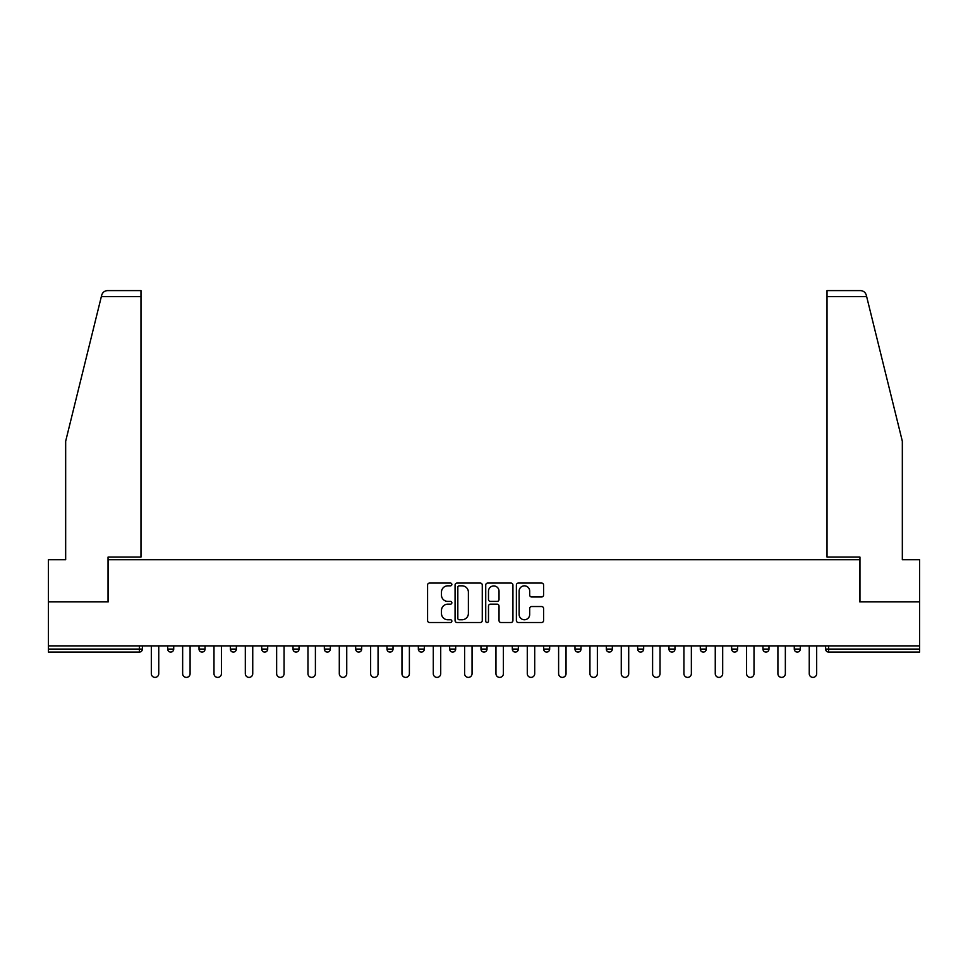 <?xml version="1.0" encoding="UTF-8"?>
<svg xmlns="http://www.w3.org/2000/svg" width="968" height="968" viewBox="0 0 968 968"><rect width="100%" height="100%" fill="white"/><g stroke="black" fill="none" stroke-linecap="round" stroke-linejoin="round"><path stroke-width="1.45" d="M451.862 584.454A1.379 1.379 0 0 0 450.483 583.075L429.538 583.075A1.972 1.972 0 0 0 427.578 585.047L427.578 620.536A1.972 1.972 0 0 0 429.538 622.509L450.483 622.509A1.379 1.379 0 0 0 451.862 621.129A1.379 1.379 0 0 0 450.483 619.75L447.773 619.75A6.304 6.304 0 0 1 441.469 613.434L441.469 610.481A6.304 6.304 0 0 1 447.773 604.165L450.483 604.165A1.379 1.379 0 0 0 451.862 602.786A1.379 1.379 0 0 0 450.483 601.406L447.773 601.406A6.304 6.304 0 0 1 441.469 595.102L441.469 592.15A6.304 6.304 0 0 1 447.773 585.834L450.483 585.834A1.379 1.379 0 0 0 451.862 584.454M541.608 596.978A1.972 1.972 0 0 0 543.58 595.005L543.58 585.047A1.972 1.972 0 0 0 541.608 583.075L518.352 583.075A1.972 1.972 0 0 0 516.38 585.047L516.38 620.536A1.972 1.972 0 0 0 518.352 622.509L541.608 622.509A1.972 1.972 0 0 0 543.58 620.536L543.58 608.509A1.972 1.972 0 0 0 541.608 606.537L531.65 606.537A1.972 1.972 0 0 0 529.69 608.509L529.69 614.474A5.276 5.276 0 0 1 524.414 619.75A5.276 5.276 0 0 1 519.138 614.474L519.138 591.109A5.276 5.276 0 0 1 524.414 585.834A5.276 5.276 0 0 1 529.69 591.109L529.69 595.005A1.972 1.972 0 0 0 531.65 596.978L541.608 596.978M101.337 296.632L101.7 295.179C102.608 292.336 104.556 290.799 107.545 290.606L140.977 290.606L140.977 296.632L101.337 296.632L65.667 441.226L65.667 559.71L48.4 559.71L48.4 601.89L108.247 601.89L108.247 559.71L859.753 559.71L859.753 601.89L919.6 601.89L919.6 645.874L48.4 645.874L48.4 649.08L139.38 649.08L139.38 645.874M140.977 296.632L140.977 557.096L108.041 557.096L108.041 601.89L48.4 601.89L48.4 645.874M482.27 585.047A1.972 1.972 0 0 0 480.309 583.075L457.041 583.075A1.972 1.972 0 0 0 455.069 585.047L455.069 620.536A1.972 1.972 0 0 0 457.041 622.509L480.309 622.509A1.972 1.972 0 0 0 482.27 620.536L482.27 585.047M487.69 583.075L510.959 583.075A1.972 1.972 0 0 1 512.931 585.047L512.931 620.536A1.972 1.972 0 0 1 510.959 622.509L501 622.509A1.972 1.972 0 0 1 499.028 620.536L499.028 606.137A1.972 1.972 0 0 0 497.056 604.165L490.461 604.165A1.972 1.972 0 0 0 488.489 606.137L488.489 621.129A1.379 1.379 0 0 1 487.11 622.509A1.379 1.379 0 0 1 485.73 621.129L485.73 585.047A1.972 1.972 0 0 1 487.69 583.075M139.38 652.093A3.013 3.013 0 0 0 142.393 649.08L139.38 649.08L139.38 652.093A3.013 3.013 0 0 0 142.393 649.08L142.393 645.874L142.393 649.08A3.013 3.013 0 0 1 139.38 652.093L48.4 652.093L48.4 649.08M919.6 645.874L919.6 652.093L828.62 652.093A3.013 3.013 0 0 1 825.607 649.08L825.607 645.874L825.607 649.08L919.6 649.08M167.694 645.874L167.694 649.08L167.694 645.874M170.707 652.093A3.013 3.013 0 0 1 167.694 649.08A3.013 3.013 0 0 0 170.707 652.093A3.013 3.013 0 0 0 173.72 649.08L173.72 645.874L173.72 649.08A3.013 3.013 0 0 1 170.707 652.093A3.013 3.013 0 0 1 167.694 649.08L173.72 649.08A3.013 3.013 0 0 1 170.707 652.093M199.021 645.874L199.021 649.08L199.021 645.874M205.047 645.874L205.047 649.08L205.047 645.874M230.348 649.08A3.013 3.013 0 0 0 233.361 652.093A3.013 3.013 0 0 0 236.373 649.08A3.013 3.013 0 0 1 233.361 652.093A3.013 3.013 0 0 0 236.373 649.08L236.373 645.874L236.373 649.08L230.348 649.08A3.013 3.013 0 0 0 233.361 652.093A3.013 3.013 0 0 1 230.348 649.08L230.348 645.874M261.687 645.874L261.687 649.08L261.687 645.874M267.7 645.874L267.7 649.08A3.013 3.013 0 0 1 264.7 652.093A3.013 3.013 0 0 1 261.687 649.08A3.013 3.013 0 0 0 264.7 652.093A3.013 3.013 0 0 0 267.7 649.08A3.013 3.013 0 0 1 264.7 652.093A3.013 3.013 0 0 1 261.687 649.08L267.7 649.08M293.014 645.874L293.014 649.08L293.014 645.874M299.039 645.874L299.039 649.08L299.039 645.874M324.341 645.874L324.341 649.08L324.341 645.874M330.366 645.874L330.366 649.08A3.013 3.013 0 0 1 327.353 652.093A3.013 3.013 0 0 1 324.341 649.08L330.366 649.08A3.013 3.013 0 0 1 327.353 652.093M355.667 645.874L355.667 649.08L355.667 645.874M361.693 645.874L361.693 649.08A3.013 3.013 0 0 1 358.68 652.093A3.013 3.013 0 0 1 355.667 649.08L361.693 649.08A3.013 3.013 0 0 1 358.68 652.093M393.02 645.874L393.02 649.08L386.994 649.08A3.013 3.013 0 0 0 390.007 652.093A3.013 3.013 0 0 1 386.994 649.08L386.994 645.874M424.359 645.874L424.359 649.08L418.333 649.08A3.013 3.013 0 0 0 421.346 652.093A3.013 3.013 0 0 1 418.333 649.08L418.333 645.874M449.66 645.874L449.66 649.08L449.66 645.874M455.686 645.874L455.686 649.08L455.686 645.874M480.987 645.874L480.987 649.08L480.987 645.874M487.013 645.874L487.013 649.08L487.013 645.874M512.314 645.874L512.314 649.08L512.314 645.874M518.34 645.874L518.34 649.08L518.34 645.874M543.641 645.874L543.641 649.08L543.641 645.874M549.667 645.874L549.667 649.08L549.667 645.874M581.006 645.874L581.006 649.08A3.013 3.013 0 0 1 577.993 652.093A3.013 3.013 0 0 1 574.98 649.08L574.98 645.874M612.333 645.874L612.333 649.08A3.013 3.013 0 0 1 609.32 652.093A3.013 3.013 0 0 1 606.307 649.08L606.307 645.874M643.659 645.874L643.659 649.08A3.013 3.013 0 0 1 640.647 652.093A3.013 3.013 0 0 1 637.634 649.08L637.634 645.874M674.986 645.874L674.986 649.08A3.013 3.013 0 0 1 671.974 652.093A3.013 3.013 0 0 1 668.961 649.08L668.961 645.874M703.3 652.093A3.013 3.013 0 0 0 706.313 649.08L706.313 645.874L706.313 649.08A3.013 3.013 0 0 1 703.3 652.093A3.013 3.013 0 0 1 700.3 649.08L700.3 645.874M737.652 645.874L737.652 649.08A3.013 3.013 0 0 1 734.639 652.093A3.013 3.013 0 0 1 731.626 649.08L731.626 645.874M762.953 645.874L762.953 649.08L762.953 645.874M768.979 645.874L768.979 649.08A3.013 3.013 0 0 1 765.966 652.093A3.013 3.013 0 0 1 762.953 649.08L768.979 649.08A3.013 3.013 0 0 1 765.966 652.093M797.293 652.093A3.013 3.013 0 0 0 800.306 649.08L800.306 645.874L800.306 649.08A3.013 3.013 0 0 1 797.293 652.093A3.013 3.013 0 0 1 794.28 649.08L794.28 645.874M202.034 652.093A3.013 3.013 0 0 1 199.021 649.08A3.013 3.013 0 0 0 202.034 652.093A3.013 3.013 0 0 0 205.047 649.08A3.013 3.013 0 0 1 202.034 652.093A3.013 3.013 0 0 1 199.021 649.08L205.047 649.08A3.013 3.013 0 0 1 202.034 652.093M296.026 652.093A3.013 3.013 0 0 1 293.014 649.08A3.013 3.013 0 0 0 296.026 652.093A3.013 3.013 0 0 0 299.039 649.08A3.013 3.013 0 0 1 296.026 652.093A3.013 3.013 0 0 1 293.014 649.08L299.039 649.08A3.013 3.013 0 0 1 296.026 652.093M390.007 652.093A3.013 3.013 0 0 0 393.02 649.08A3.013 3.013 0 0 1 390.007 652.093A3.013 3.013 0 0 1 386.994 649.08M421.346 652.093A3.013 3.013 0 0 0 424.359 649.08A3.013 3.013 0 0 1 421.346 652.093A3.013 3.013 0 0 1 418.333 649.08M452.673 652.093A3.013 3.013 0 0 1 449.66 649.08A3.013 3.013 0 0 0 452.673 652.093A3.013 3.013 0 0 0 455.686 649.08A3.013 3.013 0 0 1 452.673 652.093A3.013 3.013 0 0 1 449.66 649.08L455.686 649.08A3.013 3.013 0 0 1 452.673 652.093M484 652.093A3.013 3.013 0 0 1 480.987 649.08L487.013 649.08A3.013 3.013 0 0 1 484 652.093A3.013 3.013 0 0 0 487.013 649.08M515.327 652.093A3.013 3.013 0 0 1 512.314 649.08L518.34 649.08A3.013 3.013 0 0 1 515.327 652.093A3.013 3.013 0 0 0 518.34 649.08A3.013 3.013 0 0 1 515.327 652.093M546.654 652.093A3.013 3.013 0 0 1 543.641 649.08A3.013 3.013 0 0 0 546.654 652.093A3.013 3.013 0 0 0 549.667 649.08A3.013 3.013 0 0 1 546.654 652.093A3.013 3.013 0 0 1 543.641 649.08L549.667 649.08M459.207 585.834A1.379 1.379 0 0 0 457.828 587.213L457.828 618.358A1.379 1.379 0 0 0 459.207 619.75L462.075 619.75A6.304 6.304 0 0 0 468.379 613.434L468.379 592.15A6.304 6.304 0 0 0 462.075 585.834L459.207 585.834M499.028 591.206A5.276 5.276 0 0 0 493.753 585.93A5.276 5.276 0 0 0 488.489 591.206L488.489 599.434A1.972 1.972 0 0 0 490.461 601.406L497.056 601.406A1.972 1.972 0 0 0 499.028 599.434L499.028 591.206M151.323 645.874L151.323 673.68A3.715 3.715 0 0 0 155.037 677.394A3.715 3.715 0 0 0 158.752 673.68L158.752 645.874M182.649 645.874L182.649 673.68A3.715 3.715 0 0 0 186.364 677.394A3.715 3.715 0 0 0 190.091 673.68L190.091 645.874M213.988 645.874L213.988 673.68A3.715 3.715 0 0 0 217.703 677.394A3.715 3.715 0 0 0 221.418 673.68L221.418 645.874M245.315 645.874L245.315 673.68A3.715 3.715 0 0 0 249.03 677.394A3.715 3.715 0 0 0 252.745 673.68L252.745 645.874M276.642 645.874L276.642 673.68A3.715 3.715 0 0 0 280.357 677.394A3.715 3.715 0 0 0 284.072 673.68L284.072 645.874M307.969 645.874L307.969 673.68A3.715 3.715 0 0 0 311.684 677.394A3.715 3.715 0 0 0 315.399 673.68L315.399 645.874M140.977 290.606L116.886 290.606L140.977 290.606M101.7 295.179C102.257 293.558 102.257 293.558 101.7 295.179C102.257 293.558 102.257 293.558 101.7 295.179M866.663 296.632L827.023 296.632L827.023 557.096L859.959 557.096L859.959 601.89L919.6 601.89L919.6 559.71L902.333 559.71L902.333 441.226L866.3 295.179C865.743 293.558 865.743 293.558 866.3 295.179C865.743 293.558 865.743 293.558 866.3 295.179C865.392 292.336 863.444 290.799 860.455 290.606L827.023 290.606L860.455 290.606M827.023 296.632L827.023 290.606M339.296 645.874L339.296 673.68A3.715 3.715 0 0 0 343.023 677.394A3.715 3.715 0 0 0 346.738 673.68L346.738 645.874M370.635 645.874L370.635 673.68A3.715 3.715 0 0 0 374.35 677.394A3.715 3.715 0 0 0 378.064 673.68L378.064 645.874M401.962 645.874L401.962 673.68A3.715 3.715 0 0 0 405.677 677.394A3.715 3.715 0 0 0 409.391 673.68L409.391 645.874M433.289 645.874L433.289 673.68A3.715 3.715 0 0 0 437.004 677.394A3.715 3.715 0 0 0 440.718 673.68L440.718 645.874M464.616 645.874L464.616 673.68A3.715 3.715 0 0 0 468.33 677.394A3.715 3.715 0 0 0 472.045 673.68L472.045 645.874M495.955 645.874L495.955 673.68A3.715 3.715 0 0 0 499.669 677.394A3.715 3.715 0 0 0 503.384 673.68L503.384 645.874M527.282 645.874L527.282 673.68A3.715 3.715 0 0 0 530.996 677.394A3.715 3.715 0 0 0 534.711 673.68L534.711 645.874M558.609 645.874L558.609 673.68A3.715 3.715 0 0 0 562.323 677.394A3.715 3.715 0 0 0 566.038 673.68L566.038 645.874M589.936 645.874L589.936 673.68A3.715 3.715 0 0 0 593.65 677.394A3.715 3.715 0 0 0 597.365 673.68L597.365 645.874M621.262 645.874L621.262 673.68A3.715 3.715 0 0 0 624.977 677.394A3.715 3.715 0 0 0 628.704 673.68L628.704 645.874M652.601 645.874L652.601 673.68A3.715 3.715 0 0 0 656.316 677.394A3.715 3.715 0 0 0 660.031 673.68L660.031 645.874M683.928 645.874L683.928 673.68A3.715 3.715 0 0 0 687.643 677.394A3.715 3.715 0 0 0 691.358 673.68L691.358 645.874M715.255 645.874L715.255 673.68A3.715 3.715 0 0 0 718.97 677.394A3.715 3.715 0 0 0 722.685 673.68L722.685 645.874M746.582 645.874L746.582 673.68A3.715 3.715 0 0 0 750.297 677.394A3.715 3.715 0 0 0 754.011 673.68L754.011 645.874M777.909 645.874L777.909 673.68A3.715 3.715 0 0 0 781.636 677.394A3.715 3.715 0 0 0 785.35 673.68L785.35 645.874M809.248 645.874L809.248 673.68A3.715 3.715 0 0 0 812.963 677.394A3.715 3.715 0 0 0 816.677 673.68L816.677 645.874M828.62 645.874L828.62 652.093M577.993 652.093A3.013 3.013 0 0 0 581.006 649.08L574.98 649.08M609.32 652.093A3.013 3.013 0 0 0 612.333 649.08L606.307 649.08M640.647 652.093A3.013 3.013 0 0 0 643.659 649.08L637.634 649.08M671.974 652.093A3.013 3.013 0 0 0 674.986 649.08L668.961 649.08M706.313 649.08L700.3 649.08M734.639 652.093A3.013 3.013 0 0 0 737.652 649.08L731.626 649.08M800.306 649.08L794.28 649.08"/></g></svg>
